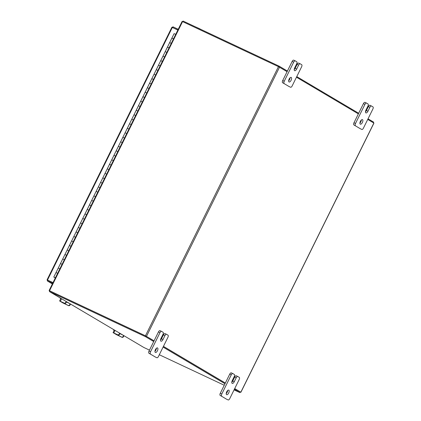 <?xml version="1.0" encoding="UTF-8"?>
<svg xmlns="http://www.w3.org/2000/svg" width="421" height="421" viewBox="0 0 421 421"><rect width="100%" height="100%" fill="white"/><g stroke="black" fill="none" stroke-linecap="round" stroke-linejoin="round"><path stroke-width="0.63" d="M55.377 277.86L54.356 277.344L55.388 277.834M169.973 42.753L171.263 43.379L169.973 42.753M55.361 277.886L53.793 277.065L56.025 272.555L57.63 273.303L56.025 272.555L58.251 268.045L59.856 268.793L58.251 268.045L60.477 263.541L62.087 264.283L60.477 263.541L62.708 259.031L64.313 259.773L62.708 259.031L64.934 254.521L66.544 255.268L64.934 254.521L67.165 250.016L68.77 250.758L67.165 250.016L69.391 245.506L70.996 246.248L69.391 245.506L71.617 240.996L73.228 241.743L71.617 240.996L73.849 236.491L75.454 237.233L73.849 236.491L76.075 231.982L77.685 232.724L76.075 231.982L78.306 227.472L79.911 228.219L78.306 227.472L80.532 222.967L82.137 223.709L80.532 222.967L82.758 218.457L84.368 219.199L82.758 218.457L84.989 213.947L86.594 214.694L84.989 213.947L87.215 209.437L88.826 210.184L87.215 209.437L89.447 204.932L91.052 205.674L89.447 204.932L91.673 200.422L93.278 201.17L91.673 200.422L93.899 195.912L95.509 196.66L93.899 195.912L96.13 191.408L97.735 192.15L96.13 191.408L98.356 186.898L99.966 187.645L98.356 186.898L100.587 182.388L102.192 183.135L100.587 182.388L102.813 177.883L104.419 178.625L102.813 177.883L105.039 173.373L106.65 174.12L105.039 173.373L107.271 168.863L108.876 169.61L107.271 168.863L109.497 164.358L111.107 165.1L109.497 164.358L111.728 159.848L113.333 160.59L111.728 159.848L113.954 155.338L115.559 156.086L113.954 155.338L116.18 150.834L117.791 151.576L116.18 150.834L118.412 146.324L120.017 147.066L118.412 146.324L120.638 141.814L122.248 142.561L120.638 141.814L122.869 137.309L124.474 138.051L122.869 137.309L125.095 132.799L126.7 133.541L125.095 132.799L127.321 128.289L128.931 129.036L127.321 128.289L129.552 123.785L131.157 124.527L129.552 123.785L131.778 119.275L133.389 120.017L131.778 119.275L134.01 114.765L135.615 115.512L134.01 114.765L136.236 110.255L137.841 111.002L136.236 110.255L138.462 105.75L140.072 106.492L138.462 105.75L140.693 101.24L142.298 101.987L140.693 101.24L142.919 96.73L144.529 97.477L142.919 96.73L145.15 92.225L146.755 92.967L145.15 92.225L147.376 87.715L148.981 88.463L147.376 87.715L149.602 83.205L151.213 83.953L149.602 83.205L151.834 78.701L153.439 79.443L151.834 78.701L154.06 74.191L155.67 74.938L154.06 74.191L156.291 69.681L157.896 70.428L156.291 69.681L158.517 65.176L160.122 65.918L158.517 65.176L160.743 60.666L162.353 61.408L160.743 60.666L162.974 56.156L164.579 56.903L162.974 56.156L165.2 51.651L166.811 52.393L165.2 51.651L167.432 47.141L169.037 47.883L167.432 47.141L171.884 38.127L173.494 38.869L172 38.206M53.793 277.065L55.404 277.807M171.884 38.127L174.115 33.617L175.72 34.359M55.319 277.981L54.404 277.439L55.34 277.934M227.672 390.493A2.515 1.147 -64.8 0 1 227.172 392.267A2.515 1.147 -64.8 0 1 226.219 393.582M226.719 391.809A2.515 1.147 -64.8 0 1 228.777 390.12A2.515 1.147 -64.8 0 1 228.698 392.982A2.515 1.147 -64.8 0 1 226.64 394.677A2.515 1.147 -64.8 0 1 226.719 391.809M220.288 393.256L221.809 393.977L231.261 374.858A1.91 0.874 115.2 0 1 232.824 373.574A1.91 0.874 115.2 0 1 232.855 373.59L234.323 374.458A1.91 0.874 115.2 0 1 234.229 376.616L232.287 380.542A2.515 1.147 115.2 0 0 232.208 383.405A2.515 1.147 115.2 0 0 234.271 381.715L236.207 377.79A1.91 0.874 115.2 0 1 237.776 376.506A1.91 0.874 115.2 0 1 237.807 376.521L239.27 377.39A1.91 0.874 115.2 0 1 239.175 379.547L229.729 398.666A1.91 0.874 115.2 0 1 228.166 399.95L226.64 399.234A1.91 0.874 -64.8 0 1 226.609 399.219L220.194 395.419A1.91 0.874 -64.8 0 1 220.288 393.256L229.734 374.143A1.91 0.874 -64.8 0 1 231.297 372.859A1.91 0.874 -64.8 0 1 231.334 372.874L232.787 373.559M226.609 399.219L220.194 395.419M221.809 393.977A1.91 0.874 115.2 0 0 221.714 396.135M231.792 382.315A2.515 1.147 115.2 0 0 232.745 380.994L234.681 377.074A1.91 0.874 -64.8 0 1 236.249 375.79A1.91 0.874 -64.8 0 1 236.281 375.806L237.739 376.49M361.36 119.996A2.515 1.147 -64.8 0 1 360.86 121.769A2.515 1.147 -64.8 0 1 359.908 123.085M360.408 121.311A2.515 1.147 -64.8 0 1 362.465 119.622A2.515 1.147 -64.8 0 1 362.386 122.485A2.515 1.147 -64.8 0 1 360.329 124.179A2.515 1.147 -64.8 0 1 360.408 121.311M353.977 122.758L355.498 123.479L364.944 104.361A1.91 0.874 115.2 0 1 366.512 103.077A1.91 0.874 115.2 0 1 366.544 103.092L368.012 103.961A1.91 0.874 115.2 0 1 367.917 106.118L365.975 110.044A2.515 1.147 115.2 0 0 365.896 112.907A2.515 1.147 115.2 0 0 367.959 111.218L369.896 107.292A1.91 0.874 115.2 0 1 371.459 106.008A1.91 0.874 115.2 0 1 371.496 106.024L372.959 106.892A1.91 0.874 115.2 0 1 372.864 109.05L363.418 128.168A1.91 0.874 115.2 0 1 361.855 129.452L360.329 128.737A1.91 0.874 -64.8 0 1 360.297 128.721L353.882 124.921A1.91 0.874 -64.8 0 1 353.977 122.758L363.423 103.645A1.91 0.874 -64.8 0 1 364.986 102.361A1.91 0.874 -64.8 0 1 365.023 102.377L366.475 103.061M360.297 128.721L353.882 124.921M355.498 123.479A1.91 0.874 115.2 0 0 355.403 125.637M365.481 111.818A2.515 1.147 115.2 0 0 366.433 110.497L368.37 106.576A1.91 0.874 -64.8 0 1 369.938 105.292A1.91 0.874 -64.8 0 1 369.97 105.308L371.427 105.992M156.401 348.283A2.515 1.147 -64.8 0 1 155.902 350.056A2.515 1.147 -64.8 0 1 154.949 351.377M155.449 349.604A2.515 1.147 -64.8 0 1 157.507 347.909A2.515 1.147 -64.8 0 1 157.428 350.772A2.515 1.147 -64.8 0 1 155.37 352.466A2.515 1.147 -64.8 0 1 155.449 349.604M149.013 351.051L150.539 351.767L159.985 332.648A1.91 0.874 115.2 0 1 161.553 331.364A1.91 0.874 115.2 0 1 161.585 331.385L163.048 332.248A1.91 0.874 115.2 0 1 162.959 334.411L161.017 338.331A2.515 1.147 115.2 0 0 160.938 341.194A2.515 1.147 115.2 0 0 162.995 339.505L164.937 335.579A1.91 0.874 115.2 0 1 166.5 334.295A1.91 0.874 115.2 0 1 166.537 334.316L168 335.179A1.91 0.874 115.2 0 1 167.905 337.342L158.459 356.455A1.91 0.874 115.2 0 1 156.891 357.739L155.37 357.024A1.91 0.874 -64.8 0 1 155.333 357.008L148.918 353.208A1.91 0.874 -64.8 0 1 149.013 351.051L158.464 331.932A1.91 0.874 -64.8 0 1 160.027 330.648A1.91 0.874 -64.8 0 1 160.059 330.669L161.517 331.348M155.333 357.008L148.918 353.208M150.539 351.767A1.91 0.874 115.2 0 0 150.444 353.924M160.522 340.105A2.515 1.147 115.2 0 0 161.475 338.789L163.411 334.863A1.91 0.874 -64.8 0 1 164.974 333.579A1.91 0.874 -64.8 0 1 165.011 333.6L166.469 334.279M290.09 77.79A2.515 1.147 -64.8 0 1 289.59 79.558A2.515 1.147 -64.8 0 1 288.638 80.879M289.138 79.106A2.515 1.147 -64.8 0 1 291.195 77.411A2.515 1.147 -64.8 0 1 291.116 80.279A2.515 1.147 -64.8 0 1 289.053 81.969A2.515 1.147 -64.8 0 1 289.138 79.106M282.702 80.553L284.228 81.269L293.674 62.155A1.91 0.874 115.2 0 1 295.242 60.866A1.91 0.874 115.2 0 1 295.274 60.887L296.737 61.755A1.91 0.874 115.2 0 1 296.642 63.913L294.705 67.834A2.515 1.147 115.2 0 0 294.626 70.696A2.515 1.147 115.2 0 0 296.684 69.007L298.626 65.087A1.91 0.874 115.2 0 1 300.189 63.797A1.91 0.874 115.2 0 1 300.226 63.818L301.689 64.687A1.91 0.874 115.2 0 1 301.594 66.844L292.148 85.958A1.91 0.874 115.2 0 1 290.579 87.242L289.059 86.526A1.91 0.874 -64.8 0 1 289.022 86.51L282.607 82.711A1.91 0.874 -64.8 0 1 282.702 80.553L292.148 61.434A1.91 0.874 -64.8 0 1 293.716 60.15A1.91 0.874 -64.8 0 1 293.747 60.171L295.205 60.85M289.022 86.51L282.607 82.711M284.228 81.269A1.91 0.874 115.2 0 0 284.133 83.426M294.205 69.607A2.515 1.147 115.2 0 0 295.163 68.291L297.1 64.366A1.91 0.874 -64.8 0 1 298.663 63.082A1.91 0.874 -64.8 0 1 298.7 63.103L300.152 63.782M67.439 302.22L69.128 303.22M67.355 302.389L66.455 301.936M66.439 301.978L69.507 303.446M60.224 297.952L60.229 298.463L60.735 298.705L60.229 298.468L60.719 298.742M66.108 302.641A1.258 1.121 120.6 0 1 64.539 303.288L64.16 303.067A1.258 1.121 -59.4 0 0 65.734 302.415L66.108 302.641L66.571 301.704M64.16 303.067L59.614 300.973L62.913 302.941L68.476 305.625L60.519 301.425L64.539 303.288M68.102 305.404A1.258 1.121 -59.4 0 0 69.67 304.751L70.133 303.815M69.67 304.751L70.049 304.972L70.507 304.041M70.049 304.972A1.258 1.121 120.6 0 1 68.476 305.625M65.734 302.415L66.192 301.483M120.89 333.879L122.585 334.879M120.806 334.048L119.911 333.59M119.89 333.632L122.958 335.1M113.681 329.606L113.681 330.122L114.17 330.396M119.564 334.295A1.258 1.121 120.6 0 1 117.991 334.948L117.617 334.727A1.258 1.121 -59.4 0 0 119.185 334.074L119.564 334.295L120.022 333.364M117.617 334.727L113.07 332.627L116.37 334.6L121.932 337.279L113.97 333.085L117.991 334.948M121.553 337.058A1.258 1.121 -59.4 0 0 123.127 336.405L123.585 335.474M123.127 336.405L123.5 336.632L123.963 335.695M123.5 336.632A1.258 1.121 120.6 0 1 121.932 337.279M119.185 334.074L119.648 333.143M195.16 26.718L199.728 28.77A1.258 1.121 -59.4 0 1 200.059 29.023M53.03 282.607L47.141 279.897L47.81 280.191L47.141 279.897L47.468 281.023L47.799 280.349L52.951 282.77M52.372 283.933L47.41 280.991L52.62 283.444M48.931 280.881L53.014 282.633M173.678 28.086L172.747 27.539L173.078 26.865L171.973 27.318L177.851 30.049M171.973 27.318L172.331 27.454L47.51 280.012M177.899 29.954L172.578 27.602M173.078 26.865L178.23 29.281M49.704 290.932L49.099 290.564L182.119 21.413L182.567 21.597L49.541 290.748L145.44 335.795L154.07 340.821M367.738 119.427L373.937 123.106L240.912 392.256L240.265 391.977M287.096 71.67L278.465 66.644L182.567 21.597M49.773 290.895L145.734 335.969M296.468 77.217L358.366 113.875M240.912 392.256L234.713 388.578M225.34 383.026L163.443 346.367M240.238 391.925L234.686 388.636L240.28 391.946L239.949 392.619L234.355 389.309M225.314 383.084L163.416 346.425L225.314 383.084M153.712 341.547L145.508 336.695L49.399 291.548L49.731 290.874L145.84 336.021L154.044 340.873L145.892 336.047M49.541 290.748L49.099 290.564M182.772 21.692L183.088 21.05L279.197 66.197L287.396 71.049M296.768 76.601L358.671 113.26M368.043 118.811L373.632 122.122L373.332 122.737M278.876 66.844L279.197 66.197M49.399 291.548L138.841 344.504A0.884 0.784 120.6 0 1 138.725 344.436M138.893 344.531L143.835 347.478L149.471 350.125M159.306 354.74L224.246 385.247M234.081 389.867L239.949 392.619M224.982 383.757L163.08 347.099M145.84 336.021L145.508 336.695M231.261 374.858L229.734 374.143M236.207 377.79L234.681 377.074M232.745 380.994L234.271 381.715M364.944 104.361L363.423 103.645M369.896 107.292L368.37 106.576M366.433 110.497L367.959 111.218M159.985 332.648L158.464 331.932M164.937 335.579L163.411 334.863M161.475 338.789L162.995 339.505M293.674 62.155L292.148 61.434M298.626 65.087L297.1 64.366M295.163 68.291L296.684 69.007M64.466 303.257L64.287 303.609M61.592 298.763L60.35 301.278M63.687 303.304L63.85 302.967M117.917 334.916L117.743 335.269M115.049 330.417L113.802 332.932M117.138 334.958L117.306 334.627M52.378 283.928L47.468 281.023M278.465 66.644L145.44 335.795M279.523 67.181L146.497 336.332M240.833 392.204L373.859 123.053M232.824 373.574L231.297 372.859M237.776 376.506L236.249 375.79M366.512 103.077L364.986 102.361M371.459 106.008L369.938 105.292M161.553 331.364L160.027 330.648M166.5 334.295L164.974 333.579M295.242 60.866L293.716 60.15M300.189 63.797L298.663 63.082M60.908 298.352L59.614 300.973M114.365 330.011L113.07 332.627M200.185 29.038L199.812 28.817M171.894 27.265L47.063 279.833M138.783 344.473L54.546 294.584"/></g></svg>
